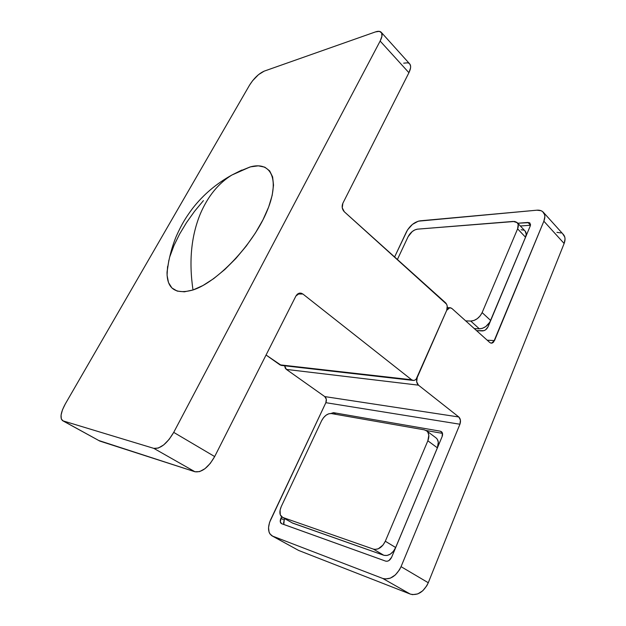 <?xml version="1.0" encoding="UTF-8"?>
<svg xmlns="http://www.w3.org/2000/svg" width="626" height="626" viewBox="0 0 626 626"><rect width="100%" height="100%" fill="white"/><g stroke="black" fill="none" stroke-linecap="round" stroke-linejoin="round"><path stroke-width="0.94" d="M297.381 549.753L272.568 536.106L382.76 578.455L385.123 579.003L390.288 578.181L395.358 574.926L399.529 569.738L401.055 566.663L459.93 424.232L325.856 402.682L269.571 522.374L268.538 527.585L269.063 532.1L269.892 533.868L272.568 536.106L382.76 578.455L410.233 594.066L298.657 550.45L271.927 535.801C267.905 532.726 267.474 527.374 270.628 519.752L325.856 402.682C326.819 400.139 326.451 398.113 324.753 396.587L326.31 399.247L325.856 402.682L459.93 424.232L460.431 420.124L458.811 416.979L418.45 385.154L416.681 381.805L417.213 377.517L446.721 310.308L449.1 307.851L450.579 307.773L451.949 308.516L489.728 342.477L490.987 343.134L492.341 343.009L493.57 342.117L543.861 221.197L544.855 216.627L544.597 214.64L542.648 211.611L541.036 210.696L536.865 210.195L418.293 221.181L412.424 224.413L407.526 229.906L394.599 256.965L406.407 231.941C409.866 225.642 414.443 221.933 420.132 220.821L536.865 210.195C539.667 209.968 541.819 210.649 543.313 212.237C545.152 214.428 545.332 217.41 543.861 221.197L564.136 243.498L428.278 582.743L401.055 566.663L459.93 424.232C460.947 421.173 460.579 418.763 458.811 416.979L324.753 396.587L286.387 369.41L324.753 396.587L458.811 416.979L418.45 385.154C416.525 383.229 416.11 380.686 417.213 377.517L446.721 310.308L449.844 307.71L451.949 308.516L489.728 342.477L491.175 343.165M333.462 412.659L440.242 431.173L441.565 431.791L442.386 433.043L442.113 436.619L391.649 557.21L388.973 560.536L387.259 561.24L385.647 561.123L281.63 523.704L280.268 521.693L281.598 516.81L280.918 518.273L284.196 520.143L280.918 518.273C279.885 520.793 280.033 522.561 281.356 523.579L385.647 561.123C388.073 561.632 390.076 560.325 391.649 557.21L442.113 436.619C442.918 434.444 442.699 432.793 441.432 431.674L440.242 431.173L442.246 432.683L440.242 431.173L333.462 412.659L335.88 414.357L333.462 412.659L330.872 413.496L333.462 412.659M491.449 343.181L494.501 340.599L487.177 340.184L494.501 340.599L543.861 221.197L564.136 243.498L565.043 238.983L564.754 236.988L562.751 233.921M517.765 223.232L529.314 222.629L530.535 224.624L530.191 226.135L488.1 326.717L485.659 329.769L483.992 330.661L476.582 330.661L482.364 330.927C484.837 330.771 486.746 329.362 488.1 326.717L530.191 226.135L530.003 223.099L527.945 222.441L530.48 225.18L527.945 222.441L517.765 223.232M284.611 365.78L285.307 368.229L286.387 369.41L418.45 385.154L286.387 369.41L284.611 365.78M561.115 232.966L556.937 232.363M271.958 535.825L298.657 550.45L410.233 594.066L412.612 594.645L417.761 593.918L422.761 590.788L426.815 585.748L428.278 582.743L564.136 243.498C565.536 239.774 565.301 236.792 563.423 234.562L543.345 212.269M530.472 225.235L520.362 225.994L530.472 225.235M442.488 433.38L426.126 430.508L442.488 433.38M283.625 521.912L283.813 524.494L284.196 520.143L284.853 518.735L284.188 520.159M428.278 582.743L401.055 566.663C396.25 576.225 390.147 580.153 382.76 578.455L410.233 594.066C417.659 595.858 423.677 592.079 428.278 582.743M292.037 522.835L383.816 555.278L386.993 555.497L390.374 554.096L393.425 551.287L395.663 547.515L437.378 447.833L438.31 442.269L437.3 439.256L435.986 437.84M282.13 517.17L292.663 523.125L282.107 517.162C279.47 515.112 279.188 511.575 281.262 506.559L321.576 420.789L281.262 506.559L280.088 510.104L280.276 514.822L282.702 517.428L373.401 549.119L383.816 555.278L292.663 523.125L282.702 517.428L373.401 549.119L374.935 549.425L378.284 548.799L383.042 545.043L385.311 541.232L427.848 440.79L437.378 447.833L395.663 547.515L385.311 541.232L427.848 440.79L428.826 435.203L427.84 432.19L426.901 431.071L424.311 429.843L331.271 413.543L424.311 429.843L426.556 430.798C429.092 433.012 429.522 436.338 427.848 440.79L437.378 447.833C439.014 443.404 438.56 440.086 436.009 437.864L426.58 430.813M331.271 413.543L328.736 413.786L326.013 415.241L323.501 417.698L321.576 420.789C324.268 415.844 327.5 413.426 331.271 413.543M395.663 547.515L385.311 541.232C382.15 547.429 378.182 550.058 373.401 549.119L383.816 555.278C388.605 556.248 392.549 553.658 395.663 547.515M517.272 222.707L525.12 231.064C526.411 232.559 526.544 234.609 525.519 237.223L517.608 228.85L518.187 224.476L516.982 222.426L514.705 221.455L417.472 229.155L513.265 221.424L517.256 222.692C518.539 224.171 518.657 226.221 517.608 228.85L482.137 312.609L490.667 320.489C487.99 325.723 484.211 328.493 479.336 328.814L470.744 321.052L473.952 320.496L477.262 318.689L480.134 315.919L482.137 312.609L517.608 228.85L525.519 237.223L490.667 320.489L482.137 312.609C479.414 317.875 475.619 320.684 470.744 321.052L465.705 320.88L470.744 321.052L479.336 328.814L474.289 328.595L479.336 328.814L482.544 328.29L485.839 326.522L489.814 322.171L525.519 237.223L526.208 234.187L525.104 231.049M523.813 230.157L521.114 229.765M397.4 259.485L408.097 236.714L397.4 259.485M417.472 229.155L414.889 229.883L412.213 231.573L408.097 236.714C410.468 232.395 413.59 229.875 417.472 229.155M98.775 440.508L194.983 471.761L199.6 471.613L204.984 468.678L210.297 463.381L214.671 456.565L295.918 296.012L297.287 294.22L299.095 293.211L301.067 293.148L302.898 294.024L411.611 379.763L413.097 380.42L414.678 380.225L416.126 379.207L446.721 310.308L447.23 306.177L446.628 304.228L344.316 211.776L342.25 207.801L342.86 203.254L408.919 72.718L410.554 67.952L410.593 66.02L409.662 63.86M409.13 63.398L407.69 62.811L403.7 63.163M264.195 71.137L375.412 31.926L264.195 71.137L258.515 74.643L252.607 80.715L249.508 85.214L65.276 403.997L249.508 85.214C253.898 78.273 258.796 73.578 264.195 71.137M62.655 420.711L99.784 441.064L62.631 420.695C59.799 418.105 60.683 412.542 65.276 403.997L62.475 409.827L61.066 415.093L61.285 418.99L63.132 420.907L153.808 448.365L63.132 420.907L99.784 441.064L194.983 471.761L153.808 448.365L158.308 448.06L163.699 444.914L169.13 439.389L173.715 432.378L380.146 41.058L173.715 432.378L214.671 456.565L295.918 296.012L299.846 293.07L302.898 294.024L411.611 379.763L279.932 364.841L266.058 355.012L281.332 365.404L279.932 364.841L411.611 379.763L413.363 380.451C415.007 380.444 416.29 379.466 417.213 377.517L446.721 310.308C447.77 307.311 447.379 304.799 445.555 302.773L344.316 211.776C342.07 209.319 341.585 206.478 342.86 203.254L408.919 72.718L380.146 41.058L381.93 36.269L381.633 32.865L379.333 31.355L375.412 31.926C378.143 30.987 380.092 31.112 381.242 32.309C382.619 34.007 382.251 36.926 380.146 41.058L408.919 72.718C410.906 68.641 411.165 65.691 409.686 63.883L381.265 32.333M297.538 294.009L302.898 294.024L297.538 294.009M153.808 448.365L194.983 471.761C201.76 472.638 208.325 467.575 214.671 456.565L173.715 432.378C167.001 443.685 160.366 449.014 153.808 448.365M168.887 260.111L167.04 272.247C166.923 288.876 175.577 294.783 193.011 289.971C216.846 282.396 252.02 245.791 266.238 212.942C280.73 180.014 271.535 160.765 250.056 166.978L238.694 171.602L250.564 166.845L258.335 165.835L264.798 167.165L269.649 170.875L272.623 176.923L273.515 185.171L272.193 195.335L268.648 207.042L262.975 219.796L255.377 233.036L246.198 246.135L235.861 258.475L224.859 269.462L213.709 278.609L202.941 285.526L193.011 289.971C188.731 261.206 191.251 235.65 200.555 213.31C208.145 195.946 218.591 183.183 231.894 175.03L241.8 170.061L231.894 175.03C218.591 183.183 208.145 195.946 200.555 213.31C191.251 235.65 188.731 261.206 193.011 289.971L184.341 291.818L177.228 291.106L171.907 287.96L168.511 282.608L167.079 275.338L167.58 266.488M169.928 256.417L173.989 245.494L179.592 234.085L186.525 222.574L194.553 211.306L203.434 200.617M447.308 307.663L449.836 307.71M281.583 365.435L413.035 380.412M167.04 272.247C168.488 259.946 171.508 248.084 176.102 236.675C182.119 223.169 186.274 216.94 192.644 208.341C203.27 194.717 216.353 183.614 231.894 175.03L250.056 166.978"/></g></svg>
